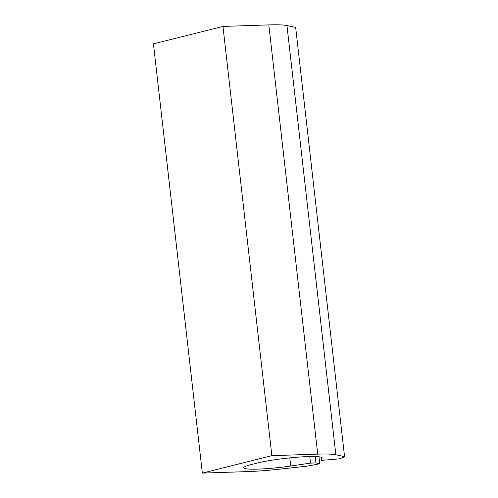<?xml version="1.0" encoding="UTF-8"?>
<svg xmlns="http://www.w3.org/2000/svg" width="498" height="498" viewBox="0 0 498 498"><rect width="100%" height="100%" fill="white"/><g stroke="black" fill="none" stroke-linecap="round" stroke-linejoin="round"><path stroke-width="0.75" d="M202.344 473.1L153.44 43.868L222.961 26.425L271.864 455.658L202.344 473.1L248.197 471.575A52.483 5.428 -6.5 0 0 277.735 469.353L306.121 466.265A59.723 6.175 -6.5 0 0 319.766 463.744L315.975 462.935L315.246 456.542M271.864 455.658L317.724 454.132A52.483 5.428 -6.5 0 1 335.864 454.767L344.56 456.616A59.723 6.175 -6.5 0 1 339.213 458.863L321.372 460.389L322.156 458.129A36.192 3.741 -6.5 0 0 322.181 457.936A36.192 3.741 -6.5 0 0 297.48 457.189A36.192 3.741 -6.5 0 0 257.559 462.991L251.042 464.622A36.192 3.741 -6.5 0 0 243.74 467.765A36.192 3.741 -6.5 0 0 290.72 466.016L310.509 463.115L315.975 462.935M317.724 454.132L268.814 24.9L222.961 26.425M268.814 24.9A52.483 5.428 -6.5 0 1 286.954 25.535L295.656 27.39L344.56 456.616M321.372 460.389L321.005 457.158M310.509 463.115L309.762 456.535M319.766 463.744L318.975 456.784M335.864 454.767L286.954 25.535M322.156 458.129L322.119 457.755M290.72 466.016L289.792 457.886"/></g></svg>
